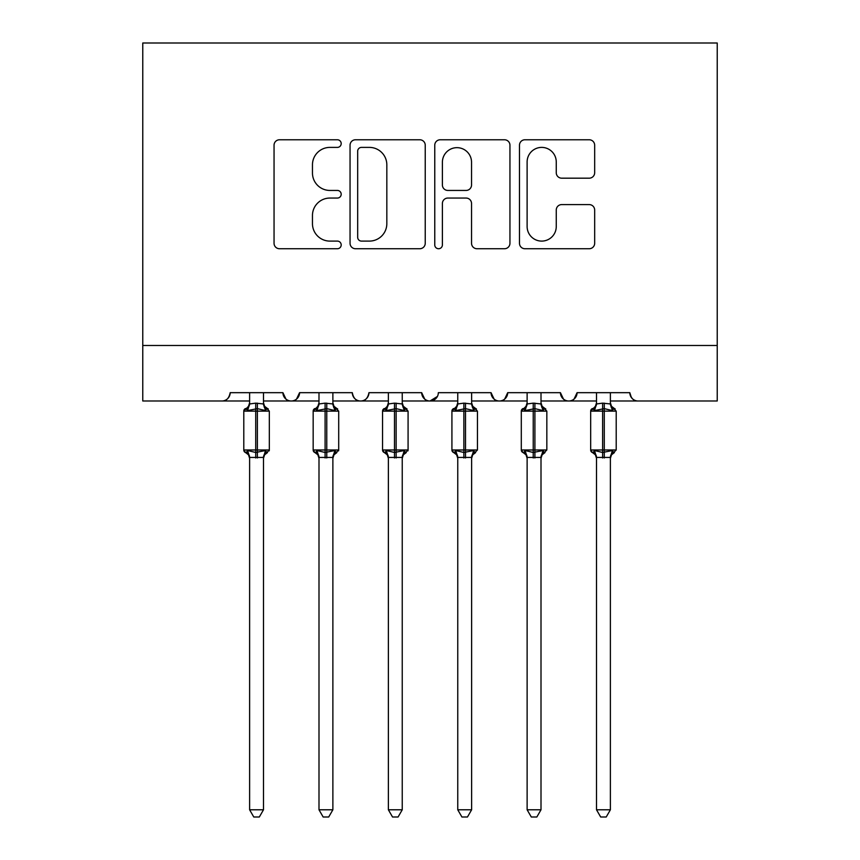 <?xml version="1.0" encoding="UTF-8"?>
<svg xmlns="http://www.w3.org/2000/svg" width="860" height="860" viewBox="0 0 860 860"><rect width="100%" height="100%" fill="white"/><g stroke="black" fill="none" stroke-linecap="round" stroke-linejoin="round"><path stroke-width="1.29" d="M341.194 143.577A3.816 3.816 0 0 0 337.378 139.772L279.5 139.772A5.45 5.45 0 0 0 274.05 145.211L274.05 243.283A5.45 5.45 0 0 0 279.5 248.733L337.378 248.733A3.816 3.816 0 0 0 341.194 244.917A3.816 3.816 0 0 0 337.378 241.101L329.896 241.101A17.436 17.436 0 0 1 312.459 223.665L312.459 215.494A17.436 17.436 0 0 1 329.896 198.058L337.378 198.058A3.816 3.816 0 0 0 341.194 194.252A3.816 3.816 0 0 0 337.378 190.436L329.896 190.436A17.436 17.436 0 0 1 312.459 173L312.459 164.83A17.436 17.436 0 0 1 329.896 147.393L337.378 147.393A3.816 3.816 0 0 0 341.194 143.577M589.218 178.181A5.45 5.45 0 0 0 594.668 172.731L594.668 145.211A5.45 5.45 0 0 0 589.218 139.772L524.933 139.772A5.45 5.45 0 0 0 519.483 145.211L519.483 243.283A5.45 5.45 0 0 0 524.933 248.733L589.218 248.733A5.45 5.45 0 0 0 594.668 243.283L594.668 210.044A5.45 5.45 0 0 0 589.218 204.594L561.709 204.594A5.45 5.45 0 0 0 556.259 210.044L556.259 226.524A14.577 14.577 0 0 1 541.682 241.101A14.577 14.577 0 0 1 527.115 226.524L527.115 161.97A14.577 14.577 0 0 1 541.682 147.393A14.577 14.577 0 0 1 556.259 161.97L556.259 172.731A5.45 5.45 0 0 0 561.709 178.181L589.218 178.181M142.771 345.494L717.229 345.494L717.229 43L142.771 43L142.771 400.996L221.858 400.996C226.277 401.158 229.05 398.384 230.19 392.676L282.918 392.676L285.961 399.104M425.238 145.211A5.45 5.45 0 0 0 419.787 139.772L355.502 139.772A5.45 5.45 0 0 0 350.052 145.211L350.052 243.283A5.45 5.45 0 0 0 355.502 248.733L419.787 248.733A5.45 5.45 0 0 0 425.238 243.283L425.238 145.211M440.212 139.772L504.498 139.772A5.45 5.45 0 0 1 509.948 145.211L509.948 243.283A5.45 5.45 0 0 1 504.498 248.733L476.988 248.733A5.45 5.45 0 0 1 471.538 243.283L471.538 203.508A5.45 5.45 0 0 0 466.098 198.058L447.845 198.058A5.45 5.45 0 0 0 442.395 203.508L442.395 244.917A3.816 3.816 0 0 1 438.579 248.733A3.816 3.816 0 0 1 434.762 244.917L434.762 145.211A5.45 5.45 0 0 1 440.212 139.772M263.493 400.996L291.239 400.996C286.821 401.158 284.047 398.384 282.918 392.676A8.32 8.32 0 0 0 291.239 400.996A8.32 8.32 0 0 0 299.57 392.676L352.299 392.676A8.32 8.32 0 0 0 360.619 400.996A8.32 8.32 0 0 0 368.951 392.676L421.679 392.676A8.32 8.32 0 0 0 430 400.996A8.32 8.32 0 0 0 438.32 392.676L491.049 392.676A8.32 8.32 0 0 0 499.38 400.996A8.32 8.32 0 0 0 507.701 392.676L560.43 392.676A8.32 8.32 0 0 0 568.761 400.996A8.32 8.32 0 0 0 577.082 392.676L629.81 392.676L631.358 397.513M541.005 400.996L568.761 400.996C573.179 401.158 575.953 398.384 577.082 392.676L574.039 399.104M596.507 400.996L568.761 400.996C564.343 401.158 561.569 398.384 560.43 392.676L563.483 399.104M471.624 400.996L499.38 400.996C503.799 401.158 506.572 398.384 507.701 392.676L504.659 399.104M527.126 400.996L499.38 400.996C494.962 401.158 492.189 398.384 491.049 392.676L494.102 399.104M402.243 400.996L430 400.996C425.582 401.158 422.808 398.384 421.679 392.676L424.722 399.104M318.995 400.996L291.239 400.996C295.657 401.158 298.431 398.384 299.57 392.676L296.517 399.104M629.81 392.676A8.32 8.32 0 0 0 638.141 400.996C633.723 401.158 630.95 398.384 629.81 392.676M717.229 345.494L717.229 400.996L610.385 400.996M221.858 400.996C226.277 401.158 229.05 398.384 230.19 392.676A8.32 8.32 0 0 1 221.858 400.996L249.615 400.996M332.874 400.996L360.619 400.996C365.038 401.158 367.811 398.384 368.951 392.676M388.376 400.996L360.619 400.996C356.201 401.158 353.428 398.384 352.299 392.676M457.756 400.996L430 400.996L437.428 396.438M361.49 147.393A3.816 3.816 0 0 0 357.674 151.209L357.674 237.285A3.816 3.816 0 0 0 361.49 241.101L369.392 241.101A17.436 17.436 0 0 0 386.828 223.665L386.828 164.83A17.436 17.436 0 0 0 369.392 147.393L361.49 147.393M471.538 162.239A14.577 14.577 0 0 0 456.972 147.662A14.577 14.577 0 0 0 442.395 162.239L442.395 184.986A5.45 5.45 0 0 0 447.845 190.436L466.098 190.436A5.45 5.45 0 0 0 471.538 184.986L471.538 162.239M263.493 403.673A6.106 5.816 180 0 0 266.697 408.801L265.503 410.585L257.387 408.629L247.594 410.585L245.605 408.521A2.773 2.773 0 0 0 243.788 411.134L243.788 449.984A2.773 2.773 0 0 0 245.605 452.586L243.788 449.984L269.32 449.984L269.32 411.134L264.59 406.285L263.493 402.792L264.59 406.285L267.492 408.521A2.773 2.773 0 0 1 268.298 408.973M267.492 452.586L264.59 454.822L263.493 458.315L264.59 454.822L269.32 449.984A2.773 2.773 0 0 1 269.169 450.887M263.493 457.434L249.615 457.434A6.106 5.816 -0 0 0 246.411 452.306L247.594 450.522L255.721 452.478L265.503 450.522L266.697 452.306A6.106 5.816 0 0 0 263.493 457.434L263.493 809.787L259.322 817L253.775 817L249.615 809.787L249.615 457.402M249.615 403.673L249.615 403.673A6.106 5.816 180 0 1 246.411 408.801M249.615 458.315L248.508 454.822L245.605 452.586L246.411 452.306M249.615 809.787L263.493 809.787M263.493 392.676L263.493 403.963L265.503 410.585M249.615 392.676L249.604 403.963L255.721 403.146L263.493 403.963L264.364 407.457M247.594 410.585L249.604 403.963M247.594 450.522L249.604 457.144M265.503 450.522L263.493 457.144M332.874 403.673A6.106 5.816 180 0 0 336.077 408.801L334.884 410.585L326.768 408.629L316.974 410.585L314.986 408.521A2.773 2.773 0 0 0 313.169 411.134L313.169 449.984A2.773 2.773 0 0 0 314.986 452.586L313.169 449.984L338.7 449.984L338.7 411.134L333.97 406.285L332.874 402.792L333.97 406.285L336.873 408.521A2.773 2.773 0 0 1 337.679 408.973M336.873 452.586L333.97 454.822L332.874 458.315L333.97 454.822L338.7 449.984A2.773 2.773 0 0 1 338.539 450.887M332.874 457.434L318.995 457.434A6.106 5.816 -0 0 0 315.781 452.306L316.974 450.522L325.101 452.478L334.884 450.522L336.077 452.306A6.106 5.816 0 0 0 332.874 457.434L332.874 809.787L328.703 817L323.156 817L318.995 809.787L318.995 457.402M318.995 403.673L318.995 403.673A6.106 5.816 180 0 1 315.781 408.801M402.243 403.673A6.106 5.816 180 0 0 405.458 408.801L404.264 410.585L396.137 408.629L386.355 410.585L384.366 408.521A2.773 2.773 0 0 0 382.55 411.134L382.55 449.984A2.773 2.773 0 0 0 384.366 452.586L382.55 449.984L408.081 449.984L408.081 411.134L403.351 406.285L402.243 402.792L403.351 406.285L406.253 408.521A2.773 2.773 0 0 1 407.049 408.973M406.253 452.586L403.351 454.822L402.243 458.315L403.351 454.822L408.081 449.984A2.773 2.773 0 0 1 407.919 450.887M402.243 457.434L388.376 457.434A6.106 5.816 -0 0 0 385.162 452.306L386.355 450.522L394.482 452.478L404.264 450.522L405.458 452.306A6.106 5.816 0 0 0 402.243 457.434L402.243 809.787L398.083 817L392.536 817L388.376 809.787L388.376 457.402M388.376 403.673L388.376 403.673A6.106 5.816 180 0 1 385.162 408.801M471.624 403.673A6.106 5.816 180 0 0 474.838 408.801L473.645 410.585L465.518 408.629L455.736 410.585L453.747 408.521A2.773 2.773 0 0 0 451.919 411.134L451.919 449.984A2.773 2.773 0 0 0 453.747 452.586L451.919 449.984L477.45 449.984L477.45 411.134L472.731 406.285L471.624 402.792L472.731 406.285L475.634 408.521A2.773 2.773 0 0 1 476.429 408.973M471.624 457.434L457.756 457.434A6.106 5.816 -0 0 0 454.542 452.306L455.736 450.522L463.862 452.478L473.645 450.522L474.838 452.306A6.106 5.816 0 0 0 471.624 457.434L471.624 809.787L467.464 817L461.917 817L457.756 809.787L457.756 457.402M457.756 403.673L457.756 403.673A6.106 5.816 180 0 1 454.542 408.801M541.005 403.673A6.106 5.816 180 0 0 544.219 408.801L543.025 410.585L534.899 408.629L525.116 410.585L523.127 408.521A2.773 2.773 0 0 0 521.3 411.134L521.3 449.984A2.773 2.773 0 0 0 523.127 452.586L521.3 449.984L546.831 449.984L546.831 411.134L542.112 406.285L541.005 402.792L542.112 406.285L545.014 408.521A2.773 2.773 0 0 1 545.81 408.973M541.005 457.434L527.126 457.434A6.106 5.816 -0 0 0 523.923 452.306L525.116 450.522L533.232 452.478L543.025 450.522L544.219 452.306A6.106 5.816 0 0 0 541.005 457.434L541.005 809.787L536.844 817L531.297 817L527.126 809.787L527.126 457.402M527.126 403.673L527.126 403.673A6.106 5.816 180 0 1 523.923 408.801M318.995 458.315L317.888 454.822L314.986 452.586L315.781 452.306M318.995 809.787L332.874 809.787M332.874 392.676L332.874 403.963L334.884 410.585M318.995 392.676L318.985 403.963L325.101 403.146L332.874 403.963L333.744 407.457M316.974 410.585L318.985 403.963M316.974 450.522L318.985 457.144M334.884 450.522L332.874 457.144M388.376 458.315L387.269 454.822L384.366 452.586L385.162 452.306M388.376 809.787L402.243 809.787M402.243 392.676L402.254 403.963L404.264 410.585M388.376 392.676L388.365 403.963L394.482 403.146L402.254 403.963L403.125 407.457M386.355 410.585L388.365 403.963M386.355 450.522L388.365 457.144M404.264 450.522L402.254 457.144M457.756 458.315L456.649 454.822L453.747 452.586L454.542 452.306M457.756 809.787L471.624 809.787M471.624 392.676L471.635 403.963L473.645 410.585M457.756 392.676L457.746 403.963L463.862 403.146L471.635 403.963L472.505 407.457M455.736 410.585L457.746 403.963M455.736 450.522L457.746 457.144M473.645 450.522L471.635 457.144M527.126 458.315L526.03 454.822L523.127 452.586L523.923 452.306M527.126 809.787L541.005 809.787M541.005 392.676L541.015 403.963L543.025 410.585M527.126 392.676L527.126 403.963L533.232 403.146L541.015 403.963L541.886 407.457M525.116 410.585L527.126 403.963M525.116 450.522L527.126 457.144M543.025 450.522L541.015 457.144M610.385 403.673A6.106 5.816 180 0 0 613.588 408.801L612.406 410.585L604.279 408.629L594.496 410.585L592.508 408.521A2.773 2.773 0 0 0 590.68 411.134L590.68 449.984A2.773 2.773 0 0 0 592.508 452.586L590.68 449.984L616.212 449.984L616.212 411.134L611.492 406.285L610.385 402.792L611.492 406.285L614.395 408.521A2.773 2.773 0 0 1 615.19 408.973M610.385 457.434L596.507 457.434A6.106 5.816 -0 0 0 593.303 452.306L594.496 450.522L602.613 452.478L612.406 450.522L613.588 452.306A6.106 5.816 0 0 0 610.385 457.434L610.385 809.787L606.225 817L600.678 817L596.507 809.787L596.507 457.402M596.507 403.673L596.507 403.673A6.106 5.816 180 0 1 593.303 408.801M596.507 458.315L595.41 454.822L592.508 452.586L593.303 452.306M596.507 809.787L610.385 809.787M610.385 392.676L610.396 403.963L612.406 410.585M596.507 392.676L596.507 403.963L602.613 403.146L610.396 403.963L611.266 407.457M594.496 410.585L596.507 403.963M594.496 450.522L596.507 457.144M612.406 450.522L610.396 457.144M255.721 403.146L255.721 411.134L243.788 411.134L248.508 406.285L249.615 402.792M269.32 411.134L255.721 411.134L255.721 457.971M257.387 457.971L257.387 403.146M325.101 403.146L325.101 411.134L313.169 411.134L317.888 406.285L318.995 402.792M338.7 411.134L325.101 411.134L325.101 457.971M326.768 457.971L326.768 403.146M394.482 403.146L394.482 411.134L382.55 411.134L387.269 406.285L388.376 402.792M408.081 411.134L394.482 411.134L394.482 457.971M396.137 457.971L396.137 403.146M463.862 403.146L463.862 411.134L451.919 411.134L456.649 406.285L457.756 402.792M477.45 411.134L463.862 411.134L463.862 457.971M465.518 457.971L465.518 403.146M533.232 403.146L533.232 411.134L521.3 411.134L526.03 406.285L527.126 402.792M546.831 411.134L533.232 411.134L533.232 457.971M534.899 457.971L534.899 403.146M602.613 403.146L602.613 411.134L590.68 411.134L595.41 406.285L596.507 402.792M616.212 411.134L602.613 411.134L602.613 457.971M604.279 457.971L604.279 403.146M243.788 449.984L243.788 411.134M475.634 452.586L472.731 454.822L471.624 458.315L472.731 454.822L477.45 449.984M545.014 452.586L542.112 454.822L541.005 458.315L542.112 454.822L546.831 449.984M313.169 449.984L313.169 411.134M382.55 449.984L382.55 411.134M451.919 449.984L451.919 411.134M521.3 449.984L521.3 411.134M614.395 452.586L611.492 454.822L610.385 458.315L611.492 454.822L616.212 449.984M590.68 449.984L590.68 411.134"/></g></svg>
